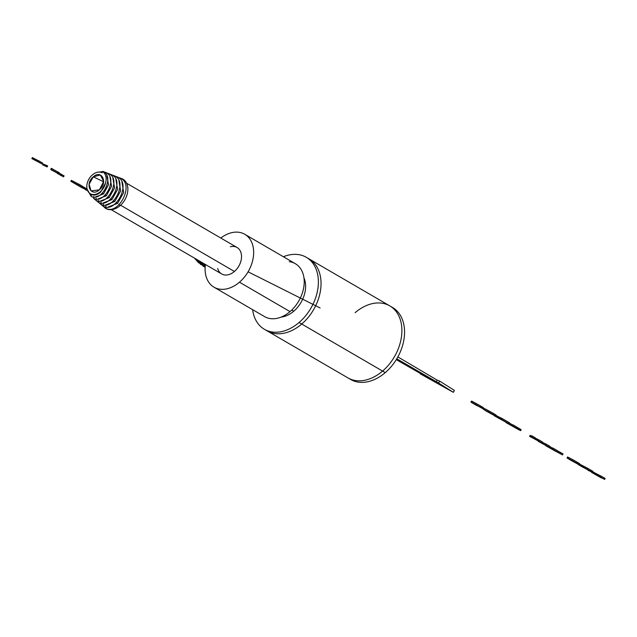 <?xml version="1.0" encoding="UTF-8"?>
<svg xmlns="http://www.w3.org/2000/svg" width="637" height="637" viewBox="0 0 637 637"><rect width="100%" height="100%" fill="white"/><g stroke="black" fill="none" stroke-linecap="round" stroke-linejoin="round"><path stroke-width="0.96" d="M38.865 160.962L32.368 157.586L32.121 158.693L32.638 157.729L33.235 158.087L32.718 159.051L33.235 158.087L33.642 158.318L33.116 159.274L33.642 158.318L34.072 158.549L33.554 159.513L34.072 158.549L35.115 159.083L34.597 160.038L31.85 158.549L32.368 157.586L31.85 158.549L42.042 163.972L42.56 163.016L42.042 163.972L38.292 161.79L38.809 160.827L42.56 163.016L38.809 160.827L38.101 161.694L38.618 160.731L38.101 161.694L39.016 162.252L34.597 160.038L35.115 159.083L38.578 160.819M38.929 162.188L31.85 158.549L39.016 162.252M47.138 166.926L47.656 165.962L47.138 166.926L46.549 166.583L47.066 165.62L47.656 165.962L47.066 165.62L46.549 166.583L42.735 164.959L43.252 163.996L47.066 165.62L43.252 163.996L42.735 164.959L47.138 166.926M58.246 173.543L56.9 172.77L58.739 173.686L59.257 172.723L58.739 173.686L57.521 172.977L58.039 172.022L59.257 172.723L58.039 172.022L57.521 172.977L55.69 172.062L56.207 171.098L58.039 172.022L56.207 171.098L55.69 172.062L51.462 169.601L51.987 168.646L56.207 171.098L51.987 168.646L51.462 169.601L50.809 169.275L51.326 168.311L51.987 168.646L51.326 168.311L50.841 169.657L58.246 173.543M51.517 169.968L54.965 171.695L51.517 169.968M60.276 175.103L63.573 176.831L60.005 174.984L63.573 176.831L63.74 175.661L63.222 176.624L61.327 175.645L61.845 174.681L64.09 175.868L63.573 176.831L63.74 175.661L61.845 174.681L61.327 175.645L60.069 174.872M61.048 174.1L60.523 175.056L58.604 174.06L59.122 173.097L61.048 174.1L60.841 175.239L61.359 174.283L59.122 173.097L58.604 174.06L57.306 173.415L60.841 175.239L61.048 174.1M57.593 173.543L60.841 175.239L57.306 173.415L57.824 172.444M79.084 184.356L71.376 180.335L71.049 181.394L71.567 180.43L72.26 180.828L71.742 181.792L72.26 180.828L73.128 181.314L72.602 182.278L73.128 181.314L74.25 181.935L73.733 182.899L70.858 181.298L71.376 180.335L70.858 181.298L81.918 187.716L87.15 190.105L74.935 183.552L81.831 187.119L82.348 186.163L81.831 187.119L78.351 185.104L78.877 184.141L82.348 186.163L78.877 184.141L78.168 185.009L78.685 184.045L78.168 185.009L79.147 185.598L73.733 182.899L74.25 181.935L78.638 184.133M80.931 187.119L70.858 181.298L78.566 185.319M82.269 186.307L87.038 188.902L82.269 186.307M79.147 185.598L87.373 190.336L81.52 187.405M86.329 190.264L84.832 189.07L86.329 190.264M472.582 403.094L482.918 408.731L482.528 408.389L483.045 407.433L483.443 407.768L483.045 407.433L482.528 408.389L480.577 407.226L481.102 406.263L483.045 407.433L481.102 406.263L480.577 407.226L475.457 404.344L475.974 403.388L481.102 406.263L475.974 403.388L475.457 404.344L472.2 402.632L472.718 401.668L475.974 403.388L472.718 401.668L472.2 402.632L470.958 402.058L471.476 401.103L472.718 401.668L471.476 401.103L470.958 402.058L476.731 405.57M482.918 408.731L472.431 402.918M471.969 401.493L471.476 401.103L471.969 401.493M470.958 402.058L482.528 408.389M476.842 405.602L471.452 402.457M485.967 410.945L494.352 415.531L495.546 416.017L496.135 415.133L495.618 416.096L493.118 414.52L493.635 413.556L496.064 415.053L495.546 416.017L485.967 410.945M496.032 415.117L493.635 413.556L493.118 414.52L488.627 411.988L489.152 411.032L493.635 413.556L489.152 411.032L488.627 411.988L484.59 409.854L485.115 408.89L489.152 411.032L485.115 408.89L484.59 409.854L483.515 409.44L495.546 416.017M484.032 408.476L485.115 408.89L484.032 408.476M483.889 408.341L483.515 409.44M484.749 410.148L494.288 415.292L484.733 410.124M501.964 418.517L495.379 415.125L496.462 415.738L495.944 416.702L496.462 415.738L497.481 416.264L496.964 417.227L494.296 415.778L507.936 423.302L508.971 423.756L509.489 422.793L508.971 423.756L501.239 419.257L501.765 418.302L509.489 422.793L501.765 418.302L501.048 419.162L501.574 418.206L501.048 419.162L502.044 419.767L496.964 417.227L497.481 416.264L501.526 418.294M501.43 419.385L507.657 423.143M497.991 417.896L494.416 415.563L502.044 419.767M507.84 423.175L497.823 417.784M521.09 429.696L513.414 425.078L512.705 425.946L513.231 424.983L521.122 429.649L520.644 430.668L521.122 429.649L520.596 430.612L517.355 428.637L517.873 427.674L517.355 428.637L512.896 426.042L513.414 425.078L512.705 425.946L513.701 426.543L506.519 422.872L506.351 422.267L505.953 422.554L506.168 422.164L505.953 422.554L519.442 430.126L505.953 422.554L513.701 426.543M509.305 423.135L513.175 425.078M518.956 429.657L509.337 424.481L519.004 429.712M513.621 425.301L509.138 423.048M513.08 426.161L520.596 430.612M532.341 436.202L530.135 435.374L529.618 436.337L542.167 443.065L536.02 439.681L536.537 438.718L535.152 437.914L536.537 438.718L536.02 439.681L532.158 437.436L534.706 438.734L535.231 437.77L534.706 438.734L531.569 436.902L532.086 435.939L535.231 437.77L532.086 435.939L531.377 436.807L531.895 435.851L531.377 436.807L531.991 437.181L529.618 436.337L530.135 435.374L531.815 436.003M531.991 437.181L537.62 440.533L538.138 439.57L539.149 440.103L538.138 439.57L537.62 440.533L538.623 441.059M538.703 441.083L538.034 440.685L538.743 439.817L538.225 440.78L542.167 443.065L542.684 442.11L542.167 443.065L531.823 437.165M538.743 439.817L542.684 442.11L538.743 439.817M536.537 438.718L538.138 439.57L536.537 438.718M535.43 439.371L530.932 436.974L535.43 439.371M546.013 445.343L549.484 447.325L550.002 446.37L549.484 447.325L545.208 444.841L545.726 443.878L550.002 446.37L545.726 443.878L545.017 444.745L545.535 443.782L545.017 444.745L546.013 445.343L538.257 441.353L549.484 447.325L542.334 443.623M542.533 442.389L545.487 443.87L542.533 442.389M541.729 443.336L545.407 445.056M563.044 453.958L562.527 454.922L559.867 453.369L560.385 452.405L563.044 453.958L560.385 452.405L559.867 453.369L552.191 449.165L556.873 451.633L557.399 450.67L556.873 451.633L552.597 449.141L553.123 448.185L557.399 450.67L553.123 448.185L552.414 449.045L552.932 448.09L552.414 449.045L553.402 449.65L545.654 445.661L562.527 454.922L563.044 453.958M557.343 450.757L560.385 452.405L557.343 450.757M552.789 449.268L562.527 454.922L555.735 451.291M549.842 446.656L552.884 448.177L549.842 446.656M554.007 450.279L548.983 447.556L553.641 450.152M555.233 451.084L545.654 445.661L552.805 449.364M569.558 459.58L577.934 464.166L579.129 464.652L579.726 463.768L579.208 464.731L576.7 463.155L577.218 462.191L579.646 463.688L579.129 464.652L569.558 459.58M579.614 463.752L577.218 462.191L576.7 463.155L572.217 460.623L572.735 459.667L577.218 462.191L572.735 459.667L572.217 460.623L568.18 458.489L568.698 457.525L572.735 459.667L568.698 457.525L568.18 458.489L567.097 458.075L579.129 464.652M567.623 457.111L568.698 457.525L567.623 457.111M567.471 456.976L567.097 458.075M568.331 458.783L577.894 463.951L568.323 458.759M585.108 468.243L592.275 472.328L592.617 471.181L592.099 472.144L590.133 470.966L590.658 470.01L592.617 471.181L590.658 470.01L590.133 470.966L587.258 469.326L587.784 468.37L590.658 470.01L587.784 468.37L587.258 469.326L585.005 468.099L585.522 467.136L587.784 468.37L585.522 467.136L585.005 468.099L583.054 467.104L583.572 466.141L585.522 467.136L583.572 466.141L583.054 467.104L580.339 465.743L580.864 464.779L583.572 466.141L580.864 464.779L580.339 465.743L579.24 465.169L579.766 464.206L580.864 464.779L579.766 464.206L579.24 465.169L577.767 464.078L585.108 468.243M588.118 470.353L591.534 471.898M592.275 472.328L588.142 470.273M581.167 466.284L592.099 472.144M591.24 471.667L581.756 466.563M601.129 476.213L593.7 472.312L594.624 472.853L594.106 473.809L594.624 472.853L595.826 473.546L595.3 474.509L591.534 472.351L601.416 477.973L596.718 475.329L604.632 479.414L605.15 478.451L604.632 479.414L600.396 476.954L600.922 475.99L605.15 478.451L600.922 475.99L600.213 476.858L600.731 475.895L600.213 476.858L601.193 477.455L595.3 474.509L595.826 473.546L600.683 475.99M601.193 477.455L591.534 472.351L593.047 473.1L593.565 472.136L593.326 473.267L593.565 472.136L593.326 473.267L592.904 473.076L593.326 473.267M592.904 473.076L600.611 477.169M592.728 471.722L592.052 471.388M453.369 392.344L454.404 390.417L453.369 392.344L438.59 383.012L396.779 358.806L436.122 382.041L437.157 380.122L436.122 382.041L438.59 383.012L439.634 381.085L438.59 383.012L453.369 392.344L420.189 373.776L453.369 392.344M429.513 378.728L396.278 359.634L429.513 378.728M397.862 356.911L437.157 380.122L439.634 381.085L454.404 390.417L439.634 381.085L437.157 380.122L397.862 356.911M120.019 205.719A16.968 12.047 -59.8 0 0 127.87 189.603A16.968 12.047 -59.8 0 0 120.616 178.241A16.968 12.047 120.2 0 1 127.87 189.603A16.968 12.047 120.2 0 1 120.019 205.719L118.816 204.23L120.019 205.719A16.968 12.047 120.2 0 1 104.492 207.503A16.968 12.047 -59.8 0 0 120.019 205.719M105.925 206.34L105.75 208.267L103.114 206.189L105.75 208.267L105.925 206.34M119.7 178.583L120.297 178.073C134.98 184.244 118.586 215.68 105.75 208.267C118.586 215.68 134.98 184.244 120.297 178.073L119.7 178.583M108.131 207.017L117.622 203.346L123.674 192.549L121.906 181.84L123.674 192.549L117.622 203.346L108.131 207.017M116.483 202.59L117.622 203.346L116.483 202.59M103.497 204.366L103.321 206.292L100.726 204.238L103.321 206.292C115.703 213.538 131.692 182.97 117.407 176.951C131.692 182.97 115.703 213.538 103.321 206.292L103.497 204.366M118.036 177.301L120.297 178.073L118.036 177.301M116.794 177.468L117.407 176.951L115.17 176.186L117.407 176.951L116.794 177.468M105.591 205.01L114.803 201.459L120.656 190.957L118.904 180.629L120.656 190.957L114.803 201.459L105.591 205.01M113.665 200.695L114.803 201.459L113.665 200.695M98.345 202.287L100.893 204.318L98.345 202.287M101.068 202.391L100.893 204.318C112.956 211.285 128.379 181.656 114.509 175.828C128.379 181.656 112.956 211.285 100.893 204.318L101.068 202.391M113.896 176.353L114.509 175.828L112.295 175.079L114.509 175.828L113.896 176.353M103.043 203.004L111.977 199.572L117.622 189.428L115.902 179.395L117.622 189.428L111.977 199.572L103.043 203.004M110.838 198.808L111.977 199.572L110.838 198.808M95.964 200.337L98.456 202.343L95.964 200.337M98.631 200.416L98.456 202.343C110.137 209.087 125.075 180.359 111.618 174.705C125.075 180.359 110.137 209.087 98.456 202.343L98.631 200.416M110.997 175.247L111.618 174.705L109.421 173.973L111.618 174.705L110.997 175.247M100.495 200.997L109.158 197.685L114.596 187.859L112.9 178.177L114.596 187.859L109.158 197.685L100.495 200.997M108.019 196.921L109.158 197.685L108.019 196.921M93.583 198.378L96.028 200.368L93.599 198.386C104.508 204.684 118.466 177.779 105.838 172.468C118.466 177.779 104.508 204.684 93.599 198.386L93.774 196.467L93.599 198.386M96.203 198.441L96.028 200.368C107.319 206.882 121.771 179.069 108.728 173.59C121.771 179.069 107.319 206.882 96.028 200.368L96.203 198.441M108.091 174.132L108.728 173.59L106.546 172.866L108.728 173.59L108.091 174.132M97.947 198.991L106.339 195.79L111.563 186.299L109.898 176.951L111.563 186.299L106.339 195.79L97.947 198.991M105.193 195.026L106.339 195.79L105.193 195.026M105.185 173.025L105.838 172.468L103.68 171.759L105.838 172.468L105.185 173.025M95.399 196.992L103.513 193.903L108.537 184.738L106.897 175.724L108.537 184.738L103.513 193.903L95.399 196.992M102.374 193.138L103.513 193.903L102.374 193.138M102.605 171.632L99.038 172.078L102.605 171.632M87.062 189.022L91.171 196.411L87.062 189.022M91.346 194.492C94.244 195.766 97.357 194.938 100.694 192.016L105.535 183.034L100.694 192.016L100.304 191.753A12.023 8.536 -59.8 0 0 105.535 183.034C106.897 177.89 105.949 174.068 102.692 171.56L102.939 171.345C115.162 176.481 101.689 202.486 91.171 196.411L91.346 194.492L91.171 196.411C101.689 202.486 115.162 176.481 102.939 171.345L102.055 172.746A12.023 8.536 -59.8 0 0 101.522 172.516A12.023 8.536 -59.8 0 0 92.373 174.888A12.023 8.536 -59.8 0 0 89.506 193.17A12.023 8.536 -59.8 0 0 100.304 191.753L100.694 192.016C97.357 194.938 94.244 195.766 91.346 194.492L89.506 193.17M93.281 176.815L103.648 181.824L93.281 176.815L100.335 174.984L103.68 181.41L99.396 189.826L91.067 190.917L89.108 184.268L93.281 176.815C84.458 183.822 90.948 197.629 99.396 189.826C108.218 182.827 101.729 169.012 93.281 176.815M194.373 258.065L198.824 263.001L194.373 258.065M196.674 259.41L200.623 264.435L196.674 259.41M200.846 264.244L201.356 264.817L200.846 264.244M198.991 260.756L203.163 266.25L198.991 260.756M203.378 266.075L203.88 266.624L203.378 266.075M201.324 262.11L205.122 267.691L201.324 262.11M244.775 234.281A30.608 21.738 -59.8 0 0 220.808 238.039A30.608 21.738 120.2 0 1 251.806 242.53A30.608 21.738 120.2 0 1 239.472 282.191A30.608 21.738 120.2 0 1 214.637 287.542A30.608 21.738 120.2 0 1 205.417 264.49A30.608 21.738 -59.8 0 0 213.992 287.183A30.608 21.738 -59.8 0 0 239.472 282.191L290.026 311.612L239.472 282.191A30.608 21.738 -59.8 0 0 244.775 234.281L295.329 263.694A30.608 21.738 120.2 0 1 290.026 311.612A30.608 21.738 -59.8 0 0 304.223 281.379A30.608 21.738 -59.8 0 0 289.278 261.672M290.026 311.612A30.608 21.738 120.2 0 1 264.546 316.605L213.992 287.183M203.665 263.471L205.17 266.895L203.665 263.471M217.703 268.48A15.304 10.869 -59.8 0 0 234.424 271.466A15.304 10.869 -59.8 0 0 241.343 254.267A15.304 10.869 -59.8 0 0 230.347 246.75M126.604 183.225L237.083 247.506A15.304 10.869 120.2 0 1 234.424 271.466L120.576 205.218L234.424 271.466A15.304 10.869 120.2 0 1 221.684 273.958L111.212 209.677M102.692 171.56L102.055 172.746L102.692 171.56C105.949 174.068 106.897 177.89 105.535 183.034A12.023 8.536 120.2 0 1 100.304 191.753A12.023 8.536 120.2 0 1 87.659 190.758A12.023 8.536 120.2 0 1 92.373 174.888A12.023 8.536 120.2 0 1 102.055 172.746L102.692 171.56M389.796 305.887A41.644 29.573 120.2 0 1 382.582 371.084A41.644 29.573 120.2 0 1 347.906 377.876A41.644 29.573 -59.8 0 0 382.582 371.084L301.731 324.042A41.644 29.573 -59.8 0 0 308.945 258.845L392.456 307.432A41.644 29.573 120.2 0 1 385.242 372.637L382.582 371.084A41.644 29.573 -59.8 0 0 389.796 305.887A41.644 29.573 -59.8 0 0 355.127 312.679M306.286 257.292A41.644 29.573 -59.8 0 0 283.401 256.751A41.644 29.573 120.2 0 1 317.409 273.329A41.644 29.573 120.2 0 1 299.072 322.497A41.644 29.573 120.2 0 1 252.61 309.662A41.644 29.573 -59.8 0 0 264.395 329.289A41.644 29.573 -59.8 0 0 299.072 322.497L301.731 324.042L299.072 322.497A41.644 29.573 -59.8 0 0 306.286 257.292L308.945 258.845A41.644 29.573 120.2 0 1 301.731 324.042A41.644 29.573 120.2 0 1 267.054 330.834A41.644 29.573 120.2 0 1 265.756 330.014A41.644 29.573 -59.8 0 0 267.054 330.834A41.644 29.573 -59.8 0 0 301.731 324.042L385.242 372.637A41.644 29.573 120.2 0 1 350.573 379.429A41.644 29.573 120.2 0 1 349.267 378.609A41.644 29.573 -59.8 0 0 385.242 372.637A41.644 29.573 -59.8 0 0 391.102 306.708M293.761 311.206L291.754 310.036L293.761 311.206A25.544 18.139 120.2 0 1 281.14 317.091A25.544 18.139 -59.8 0 0 293.761 311.206A25.544 18.139 -59.8 0 0 303.96 277.875A25.544 18.139 120.2 0 1 293.761 311.206M248.08 271.816L320.116 307.958M483.483 407.768L482.957 408.723M471.436 401.103L470.91 402.058M592.904 471.396L592.386 472.359M101.522 172.516L102.063 172.723M264.395 329.289L350.573 379.429"/></g></svg>
